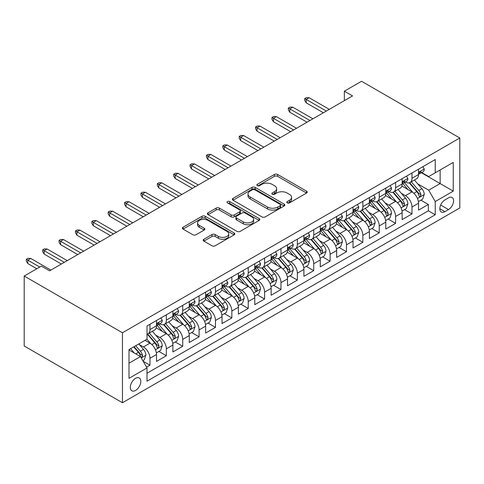 <?xml version="1.0" encoding="UTF-8"?>
<svg xmlns="http://www.w3.org/2000/svg" width="484" height="484" viewBox="0 0 484 484"><rect width="100%" height="100%" fill="white"/><g stroke="black" fill="none" stroke-linecap="round" stroke-linejoin="round"><path stroke-width="0.73" d="M287.242 202.887A1.591 0.92 0 0 0 289.493 202.887L306.572 193.025A2.275 1.313 0 0 0 307.237 192.1A2.275 1.313 0 0 0 306.572 191.168L277.641 174.464A2.275 1.313 0 0 0 274.422 174.464L257.349 184.325A1.591 0.92 0 0 0 256.877 184.973A1.591 0.92 0 0 0 257.349 185.626A1.591 0.92 0 0 0 259.593 185.626L261.808 184.35A7.272 4.199 0 0 1 272.093 184.35L274.507 185.741A7.272 4.199 0 0 1 276.636 188.712A7.272 4.199 0 0 1 274.507 191.676L272.292 192.953A1.591 0.92 0 0 0 271.827 193.606A1.591 0.92 0 0 0 272.292 194.253A1.591 0.92 0 0 0 274.543 194.253L276.757 192.977A7.272 4.199 0 0 1 287.042 192.977L289.456 194.368A7.272 4.199 0 0 1 291.586 197.339A7.272 4.199 0 0 1 289.456 200.309L287.242 201.586A1.591 0.92 0 0 0 286.776 202.233A1.591 0.92 0 0 0 287.242 202.887L287.242 201.586M135.556 390.437A7.411 4.277 120 0 0 140.396 383.909A7.411 4.277 120 0 0 139.259 377.968A7.411 4.277 120 0 0 135.556 378.337A7.411 4.277 120 0 0 130.716 384.865A7.411 4.277 120 0 0 131.854 390.806A7.411 4.277 120 0 0 135.556 390.437M203.861 239.241A2.275 1.313 0 0 0 203.195 240.167A2.275 1.313 0 0 0 203.861 241.099L211.974 245.781A2.275 1.313 0 0 0 215.192 245.781L234.159 234.831A2.275 1.313 0 0 0 234.825 233.905A2.275 1.313 0 0 0 234.159 232.973L205.228 216.269A2.275 1.313 0 0 0 202.009 216.269L183.043 227.22A2.275 1.313 0 0 0 182.377 228.152A2.275 1.313 0 0 0 183.043 229.077L192.85 234.74A2.275 1.313 0 0 0 196.062 234.74L204.181 230.051A2.275 1.313 0 0 0 204.847 229.126A2.275 1.313 0 0 0 204.181 228.2L199.317 225.393A6.08 3.509 0 0 1 197.539 222.906A6.08 3.509 0 0 1 201.29 219.663A6.08 3.509 0 0 1 207.92 220.426L226.966 231.425A6.08 3.509 0 0 1 228.744 233.905A6.08 3.509 0 0 1 224.993 237.148A6.08 3.509 0 0 1 218.369 236.386L215.192 234.552A2.275 1.313 0 0 0 211.974 234.552L203.861 239.241L203.861 241.099M459.8 138L361.542 81.27L344.348 91.198L352.54 95.929L49.58 270.834L41.394 266.109L24.2 276.037L122.458 332.762L459.8 138L459.8 207.963L122.458 402.73L122.458 332.762M261.965 216.923A2.275 1.313 0 0 0 265.184 216.923L284.15 205.972A2.275 1.313 0 0 0 284.816 205.041A2.275 1.313 0 0 0 284.15 204.115L255.213 187.411A2.275 1.313 0 0 0 252.001 187.411L233.034 198.361A2.275 1.313 0 0 0 232.368 199.287A2.275 1.313 0 0 0 233.034 200.219L261.965 216.923M228.121 203.232A1.591 0.92 0 0 1 229.737 203.455L229.737 201.562L259.152 218.544A2.275 1.313 0 0 1 259.817 219.476A2.275 1.313 0 0 1 259.152 220.401L240.185 231.352A2.275 1.313 0 0 1 236.972 231.352L208.041 214.648L208.041 212.791A2.275 1.313 0 0 0 207.37 213.722A2.275 1.313 0 0 0 208.041 214.648M208.041 212.791L216.154 208.108A2.275 1.313 0 0 1 219.373 208.108L231.104 214.878A2.275 1.313 0 0 0 234.323 214.878L239.707 211.768A2.275 1.313 0 0 0 240.373 210.843A2.275 1.313 0 0 0 239.707 209.917L227.486 202.863A1.591 0.92 0 0 1 227.02 202.215A1.591 0.92 0 0 1 228.006 201.362A1.591 0.92 0 0 1 229.737 201.562M146.567 367.156L149.967 365.196L143.173 361.27M139.307 344.572L143.415 346.943A9.263 5.348 60 0 1 149.967 358.293L156.52 354.512L156.52 361.409L166.345 355.74L158.891 351.438M155.679 335.116L159.793 337.493A9.263 5.348 60 0 1 166.345 348.837L172.891 345.056L172.891 351.959L182.722 346.284L175.268 341.982M172.056 325.665L176.17 328.037A9.263 5.348 60 0 1 182.722 339.381L189.268 335.6L189.268 342.503L199.093 336.828L191.646 332.526M188.433 316.209L192.547 318.581A9.263 5.348 60 0 1 199.093 329.925L205.646 326.143L205.646 333.046L215.471 327.378L208.017 323.076M204.811 306.753L208.919 309.125A9.263 5.348 60 0 1 215.471 320.475L222.023 316.693L222.023 323.59L231.848 317.921L224.394 313.62M221.182 297.297L225.296 299.675A9.263 5.348 60 0 1 231.848 311.018L238.4 307.237L238.4 314.14L248.225 308.465L240.772 304.164M237.559 287.847L241.673 290.219A9.263 5.348 60 0 1 248.225 301.562L254.772 297.781L254.772 304.684L264.597 299.009L257.149 294.708M253.937 278.391L258.051 280.762A9.263 5.348 60 0 1 264.597 292.112L271.149 288.325L271.149 295.228L280.974 289.559L273.527 285.257M270.314 268.935L274.422 271.312A9.263 5.348 60 0 1 280.974 282.656L287.526 278.875L287.526 285.778L297.351 280.103L289.898 275.801M286.691 259.478L290.799 261.856A9.263 5.348 60 0 1 297.351 273.2L303.904 269.419L303.904 276.322L313.729 270.647L306.275 266.345M303.063 250.028L307.177 252.4A9.263 5.348 60 0 1 313.729 263.744L320.275 259.962L320.275 266.865L330.1 261.191L322.653 256.889M319.44 240.572L323.554 242.944A9.263 5.348 60 0 1 330.1 254.294L336.652 250.506L336.652 257.409L346.477 251.74L339.03 247.439M335.817 231.116L339.925 233.494A9.263 5.348 60 0 1 346.477 244.837L353.03 241.056L353.03 247.959L362.855 242.284L355.401 237.983M352.195 221.66L356.303 224.038A9.263 5.348 60 0 1 362.855 235.381L369.407 231.6L369.407 238.503L379.232 232.828L371.779 228.527M368.566 212.21L372.68 214.581A9.263 5.348 60 0 1 379.232 225.925L385.778 222.144L385.778 229.047L395.603 223.372L388.156 219.071M384.943 202.754L389.057 205.125A9.263 5.348 60 0 1 395.603 216.475L402.156 212.694L402.156 219.591L411.981 213.922L411.981 207.019A9.263 5.348 -120 0 0 405.435 195.675L401.321 193.297M404.533 209.62L411.981 213.922M156.52 354.512A9.263 5.348 -120 0 0 149.967 343.162L145.055 340.325M172.891 345.056A9.263 5.348 -120 0 0 166.345 333.712L156.217 327.862M189.268 335.6A9.263 5.348 -120 0 0 182.722 324.256L172.594 318.405M205.646 326.143A9.263 5.348 -120 0 0 199.093 314.8L188.966 308.955M222.023 316.693A9.263 5.348 -120 0 0 215.471 305.344L205.343 299.499M238.4 307.237A9.263 5.348 -120 0 0 231.848 295.893L221.72 290.043M254.772 297.781A9.263 5.348 -120 0 0 248.225 286.437L238.098 280.587M271.149 288.325A9.263 5.348 -120 0 0 264.597 276.981L254.469 271.137M287.526 278.875A9.263 5.348 -120 0 0 280.974 267.525L270.846 261.681M303.904 269.419A9.263 5.348 -120 0 0 297.351 258.075L287.224 252.224M320.275 259.962A9.263 5.348 -120 0 0 313.729 248.619L303.601 242.768M336.652 250.506A9.263 5.348 -120 0 0 330.1 239.163L319.972 233.318M353.03 241.056A9.263 5.348 -120 0 0 346.477 229.706L336.35 223.862M369.407 231.6A9.263 5.348 -120 0 0 362.855 220.256L352.727 214.406M385.778 222.144A9.263 5.348 -120 0 0 379.232 210.8L369.104 204.956M402.156 212.694A9.263 5.348 -120 0 0 395.603 201.344L385.482 195.5M448.499 197.847L444.899 199.928A7.181 4.144 120 0 0 440.21 206.257A7.181 4.144 120 0 0 441.311 212.004A7.181 4.144 120 0 0 444.899 211.653L448.499 209.572A7.181 4.144 120 0 0 453.193 203.244A7.181 4.144 120 0 0 452.092 197.49A7.181 4.144 120 0 0 448.499 197.847M129.004 363.206L140.469 356.587L147.021 367.937L147.021 381.174L435.237 214.769L435.237 201.538L428.685 190.188L417.698 183.847M147.021 367.937L129.004 378.337L129.004 349.593L147.021 339.193L147.021 325.956L435.237 159.557L435.237 172.794L453.248 162.394L453.248 191.138L435.237 201.538M159.708 323.826L159.793 323.875A9.263 5.348 60 0 0 164.427 324.334L170.973 320.553A9.263 5.348 -120 0 0 172.891 316.312L172.891 311.018M176.085 314.37L176.17 314.425A9.263 5.348 60 0 0 180.798 314.878L187.35 311.097A9.263 5.348 -120 0 0 189.268 306.856L189.268 301.562M192.457 304.92L192.547 304.968A9.263 5.348 60 0 0 197.176 305.428L203.728 301.647A9.263 5.348 -120 0 0 205.646 297.406L205.646 292.106M208.834 295.464L208.919 295.512A9.263 5.348 60 0 0 213.553 295.972L220.105 292.191A9.263 5.348 -120 0 0 222.023 287.95L222.023 282.656M225.211 286.008L225.296 286.056A9.263 5.348 60 0 0 229.93 286.516L236.476 282.735A9.263 5.348 -120 0 0 238.4 278.494L238.4 273.2M241.589 276.552L241.673 276.606A9.263 5.348 60 0 0 246.302 277.06L252.854 273.279A9.263 5.348 -120 0 0 254.772 269.037L254.772 263.744M257.96 267.101L258.051 267.15A9.263 5.348 60 0 0 262.679 267.61L269.231 263.828A9.263 5.348 -120 0 0 271.149 259.587L271.149 254.288M274.337 257.645L274.422 257.694A9.263 5.348 60 0 0 279.056 258.154L285.608 254.372A9.263 5.348 -120 0 0 287.526 250.131L287.526 244.837M290.715 248.189L290.799 248.238A9.263 5.348 60 0 0 295.434 248.697L301.98 244.916A9.263 5.348 -120 0 0 303.904 240.675L303.904 235.381M307.092 238.733L307.177 238.787A9.263 5.348 60 0 0 311.811 239.241L318.357 235.46A9.263 5.348 -120 0 0 320.275 231.219L320.275 225.925M323.469 229.283L323.554 229.331A9.263 5.348 60 0 0 328.182 229.791L334.734 226.01A9.263 5.348 -120 0 0 336.652 221.769L336.652 216.475M339.841 219.827L339.925 219.875A9.263 5.348 60 0 0 344.56 220.335L351.112 216.554A9.263 5.348 -120 0 0 353.03 212.313L353.03 207.019M356.218 210.371L356.303 210.419A9.263 5.348 60 0 0 360.937 210.879L367.489 207.098A9.263 5.348 -120 0 0 369.407 202.857L369.407 197.563M372.595 200.921L372.68 200.969A9.263 5.348 60 0 0 377.314 201.429L383.86 197.641A9.263 5.348 -120 0 0 385.778 193.4L385.778 188.107M388.973 191.464L389.057 191.513A9.263 5.348 60 0 0 393.686 191.973L400.238 188.191A9.263 5.348 -120 0 0 402.156 183.95L402.156 178.656M147.021 373.231L428.358 210.8L428.358 204.466L418.533 210.141L418.533 203.238A9.263 5.348 -120 0 0 411.981 191.894L401.853 186.044M405.344 182.008L405.435 182.057A9.263 5.348 -120 0 0 410.063 182.516A9.263 5.348 -120 0 0 411.981 178.275L411.981 172.982M410.063 182.516L416.615 178.735A9.263 5.348 -120 0 0 418.533 174.494L418.533 169.2M149.967 324.256L149.967 329.55A9.263 5.348 60 0 1 148.05 333.791A9.263 5.348 60 0 1 147.021 334.166M148.05 333.791L154.602 330.009A9.263 5.348 -120 0 0 156.52 325.768L156.52 320.475M166.345 314.8L166.345 320.093A9.263 5.348 60 0 1 164.427 324.334M182.722 305.344L182.722 310.637A9.263 5.348 60 0 1 180.798 314.878M199.093 295.893L199.093 301.187A9.263 5.348 60 0 1 197.176 305.428M215.471 286.437L215.471 291.731A9.263 5.348 60 0 1 213.553 295.972M231.848 276.981L231.848 282.275A9.263 5.348 60 0 1 229.93 286.516M248.225 267.525L248.225 272.819A9.263 5.348 60 0 1 246.302 277.06M264.597 258.075L264.597 263.369A9.263 5.348 60 0 1 262.679 267.61M280.974 248.619L280.974 253.912A9.263 5.348 60 0 1 279.056 258.154M297.351 239.163L297.351 244.456A9.263 5.348 60 0 1 295.434 248.697M313.729 229.706L313.729 235.006A9.263 5.348 60 0 1 311.811 239.241M330.1 220.256L330.1 225.55A9.263 5.348 60 0 1 328.182 229.791M346.477 210.8L346.477 216.094A9.263 5.348 60 0 1 344.56 220.335M362.855 201.344L362.855 206.638A9.263 5.348 60 0 1 360.937 210.879M379.232 191.888L379.232 197.188A9.263 5.348 60 0 1 377.314 201.429M395.603 182.438L395.603 187.732A9.263 5.348 60 0 1 393.686 191.973M395.603 216.475L395.603 223.372M379.232 225.925L379.232 232.828M362.855 235.381L362.855 242.284M346.477 244.837L346.477 251.74M330.1 254.294L330.1 261.191M313.729 263.744L313.729 270.647M297.351 273.2L297.351 280.103M280.974 282.656L280.974 289.559M264.597 292.112L264.597 299.009M248.225 301.562L248.225 308.465M231.848 311.018L231.848 317.921M215.471 320.475L215.471 327.378M199.093 329.925L199.093 336.828M182.722 339.381L182.722 346.284M166.345 348.837L166.345 355.74M149.967 358.293L149.967 365.196M140.469 356.587L129.004 349.968M428.685 190.188L440.15 183.569L440.15 169.957L453.248 162.394M421.395 172.746L453.248 191.138M421.721 172.552L428.685 176.575L435.237 172.794M24.2 276.037L24.2 345.999L122.458 402.73M344.348 91.198L344.348 100.654M420.905 200.164L428.358 204.466M428.358 210.8L435.237 214.769M287.877 203.111L289.456 202.203A7.272 4.199 0 0 0 291.586 199.233L291.586 197.339M276.636 188.712L276.636 190.599A7.272 4.199 0 0 1 274.507 193.57L272.934 194.477M306.541 193.043L277.641 176.357A2.275 1.313 0 0 0 274.422 176.357L257.984 185.85M284.12 205.99L255.213 189.298A2.275 1.313 0 0 0 252.001 189.298L233.064 200.237M280.133 205.694A1.591 0.92 0 0 0 280.599 205.041A1.591 0.92 0 0 0 280.133 204.393L254.735 189.728A1.591 0.92 0 0 0 252.485 189.728L250.155 191.077A7.272 4.199 0 0 0 248.02 194.048A7.272 4.199 0 0 0 250.155 197.018L267.513 207.037A7.272 4.199 0 0 0 277.798 207.037L280.133 205.694L280.133 207.582A1.591 0.92 0 0 0 280.599 206.934L280.599 205.041M248.02 194.048L248.02 195.935A7.272 4.199 0 0 0 250.155 198.906L250.155 197.018M280.133 207.582L277.798 208.931A7.272 4.199 0 0 1 267.513 208.931L250.155 198.906M208.072 214.666L216.154 209.996L216.154 208.108M240.373 210.843L240.373 212.736A2.275 1.313 0 0 1 239.707 213.662L234.323 216.772A2.275 1.313 0 0 1 231.104 216.772L219.373 209.996A2.275 1.313 0 0 0 216.154 209.996M229.737 203.455L259.122 220.42M243.283 221.908A6.08 3.509 0 0 0 249.907 222.67A6.08 3.509 0 0 0 253.664 219.427A6.08 3.509 0 0 0 251.88 216.947L245.17 213.069A2.275 1.313 0 0 0 241.958 213.069L236.567 216.179A2.275 1.313 0 0 0 235.902 217.104A2.275 1.313 0 0 0 236.567 218.036L243.283 221.908L243.283 223.802A6.08 3.509 0 0 0 249.907 224.564A6.08 3.509 0 0 0 253.664 221.321L253.664 219.427M235.902 217.104L235.902 218.998A2.275 1.313 0 0 0 236.567 219.924L236.567 218.036M243.283 223.802L236.567 219.924M228.744 233.905L228.744 235.793A6.08 3.509 0 0 1 224.993 239.042A6.08 3.509 0 0 1 218.369 238.279L215.192 236.446A2.275 1.313 0 0 0 211.974 236.446L203.891 241.117M197.539 222.906L197.539 224.8A6.08 3.509 0 0 0 199.317 227.28L199.317 225.393M204.151 230.069L199.317 227.28M234.129 234.849L205.228 218.163A2.275 1.313 0 0 0 202.009 218.163L183.073 229.095M418.394 201.616L422.629 199.172L424.262 194.441A6.135 3.545 -120 0 0 421.873 188.681L414.389 180.018M412.894 192.487L404.34 182.589M408.024 189.607L403.063 183.859A14.708 8.488 -120 0 0 402.609 183.351M409.228 182.849L416.797 191.61A6.135 3.545 60 0 1 418.987 195.838L419.434 196.564L420.263 196.45L420.953 194.707A6.135 3.545 -120 0 0 418.763 190.478L411.279 181.815M409.676 182.704L417.807 192.124A3.128 1.803 60 0 1 418.593 193.346L420.953 194.707M422.871 166.696L424.262 169.104A6.135 3.545 60 0 1 422.992 171.82L419.882 173.617A6.135 3.545 -120 0 0 420.953 172.201L420.82 171.657M418.739 173.901L418.763 173.901A6.135 3.545 -120 0 0 419.882 173.617M420.16 171.747L420.953 172.201C420.566 171.276 419.906 171.657 418.987 173.339A6.135 3.545 60 0 1 418.533 174.21M326.337 111.054L306.197 99.426L306.197 102.826L304.72 100.466L304.72 98.573L306.197 99.426L309.143 97.726L329.283 109.354M306.197 102.826L323.391 112.754M304.72 98.573L306.36 97.629L309.143 97.726M402.016 211.066L406.251 208.628L407.885 203.897A6.135 3.545 -120 0 0 405.495 198.137L398.017 189.474M396.517 201.943L387.962 192.045M391.653 199.063L386.686 193.316A14.708 8.488 -120 0 0 386.232 192.801M392.851 192.305L400.419 201.066A6.135 3.545 60 0 1 402.609 205.295L403.057 206.021L403.886 205.906L404.576 204.157A6.135 3.545 -120 0 0 402.385 199.934L394.902 191.271M393.298 192.16L401.43 201.574A3.128 1.803 60 0 1 402.216 202.802L404.576 204.157M385.645 220.522L389.874 218.078L391.514 213.353A6.135 3.545 -120 0 0 389.124 207.588L381.64 198.93M380.14 211.399L371.591 201.495M375.275 208.513L370.308 202.772A14.708 8.488 -120 0 0 369.855 202.258M376.479 201.761L384.048 210.522A6.135 3.545 60 0 1 386.232 214.751L386.68 215.477L387.509 215.362L388.198 213.613A6.135 3.545 -120 0 0 386.008 209.384L378.53 200.721M376.921 201.616L385.052 211.03A3.128 1.803 60 0 1 385.845 212.252L388.198 213.613M369.268 229.979L373.497 227.534L375.136 222.809A6.135 3.545 -120 0 0 372.747 217.044L365.263 208.38M363.762 220.855L355.214 210.951M358.898 217.969L353.937 212.222A14.708 8.488 -120 0 0 353.477 211.714M360.102 211.212L367.671 219.978A6.135 3.545 60 0 1 369.855 224.201L370.302 224.933L371.131 224.812L371.821 223.07A6.135 3.545 -120 0 0 369.637 218.841L362.153 210.177M360.544 211.072L368.681 220.486A3.128 1.803 60 0 1 369.467 221.708L371.821 223.07M352.89 239.435L357.125 236.991L358.759 232.259A6.135 3.545 -120 0 0 356.369 226.5L348.885 217.836M347.391 230.305L338.836 220.408M342.521 227.426L337.56 221.678A14.708 8.488 -120 0 0 337.106 221.164M343.725 220.668L351.293 229.428A6.135 3.545 60 0 1 353.483 233.657L353.925 234.383L354.76 234.268L355.444 232.526A6.135 3.545 -120 0 0 353.26 228.297L345.776 219.633M344.172 220.522L352.304 229.942A3.128 1.803 60 0 1 353.09 231.164L355.444 232.526M406.493 176.146L407.885 178.56A6.135 3.545 60 0 1 406.614 181.276L403.505 183.073A6.135 3.545 -120 0 0 404.576 181.657L404.442 181.113M402.361 183.357L402.385 183.357A6.135 3.545 -120 0 0 403.505 183.073M403.783 181.197L404.576 181.657C404.188 180.732 403.535 181.113 402.609 182.795A6.135 3.545 60 0 1 402.156 183.666M309.96 120.51L289.819 108.882L289.819 112.282L288.343 109.922L288.343 108.029L289.819 108.882L292.766 107.176L312.906 118.804M289.819 112.282L307.013 122.21M288.343 108.029L289.983 107.085L292.766 107.176M390.122 185.602L391.514 188.016A6.135 3.545 60 0 1 390.243 190.726L387.127 192.523A6.135 3.545 -120 0 0 388.198 191.113L388.071 190.569M385.984 192.813L386.008 192.813A6.135 3.545 -120 0 0 387.127 192.523M387.406 190.654L388.198 191.113C387.811 190.188 387.158 190.563 386.232 192.245A6.135 3.545 60 0 1 385.778 193.122M293.582 129.96L273.442 118.332L273.442 121.738L271.966 119.373L271.966 117.485L273.442 118.332L276.388 116.632L296.535 128.26M273.442 121.738L290.636 131.666M271.966 117.485L273.605 116.535L276.388 116.632M373.745 195.058L375.136 197.466A6.135 3.545 60 0 1 373.866 200.182L370.756 201.979A6.135 3.545 -120 0 0 371.821 200.564L371.694 200.019M369.613 202.27L369.637 202.27A6.135 3.545 -120 0 0 370.756 201.979M371.028 200.11L371.821 200.564C371.434 199.644 370.78 200.019 369.855 201.701A6.135 3.545 60 0 1 369.407 202.572M277.211 139.416L257.064 127.788L257.064 131.194L255.594 128.829L255.594 126.935L257.064 127.788L260.011 126.088L280.157 137.716M257.064 131.194L274.259 141.122M255.594 126.935L257.228 125.991L260.011 126.088M357.367 204.514L358.759 206.922A6.135 3.545 60 0 1 357.488 209.639L354.379 211.435A6.135 3.545 -120 0 0 355.444 210.02L355.316 209.475M353.235 211.72L353.26 211.72A6.135 3.545 -120 0 0 354.379 211.435M354.657 209.566L355.444 210.02C355.062 209.094 354.403 209.475 353.483 211.157A6.135 3.545 60 0 1 353.03 212.028M260.834 148.872L240.687 137.244L240.687 140.644L239.217 138.285L239.217 136.391L240.687 137.244L243.64 135.544L263.78 147.172M240.687 140.644L257.887 150.572M239.217 136.391L240.857 135.447L243.64 135.544M336.513 248.885L340.748 246.447L342.382 241.716A6.135 3.545 -120 0 0 339.992 235.956L332.514 227.292M331.014 239.762L322.459 229.864M326.143 236.882L321.182 231.134A14.708 8.488 -120 0 0 320.729 230.62M327.347 230.124L334.916 238.884A6.135 3.545 60 0 1 337.106 243.113L337.554 243.839L338.383 243.724L339.072 241.976A6.135 3.545 -120 0 0 336.882 237.753L329.398 229.089M327.795 229.979L335.926 239.392A3.128 1.803 60 0 1 336.713 240.615L339.072 241.976M340.99 213.964L342.382 216.378A6.135 3.545 60 0 1 341.111 219.095L338.001 220.892A6.135 3.545 -120 0 0 339.072 219.476L338.939 218.931M336.858 221.176L336.882 221.176A6.135 3.545 -120 0 0 338.001 220.892M338.28 219.016L339.072 219.476C338.685 218.55 338.032 218.931 337.106 220.607A6.135 3.545 60 0 1 336.652 221.484M244.456 158.328L224.316 146.7L224.316 150.1L222.84 147.735L222.84 145.847L224.316 146.7L227.262 144.994L247.403 156.622M224.316 150.1L241.51 160.029M222.84 145.847L224.479 144.904L227.262 144.994M320.142 258.341L324.371 255.897L326.01 251.172A6.135 3.545 -120 0 0 323.621 245.406L316.137 236.743M314.636 249.218L306.088 239.314M309.772 246.332L304.805 240.59A14.708 8.488 -120 0 0 304.351 240.076M310.976 239.58L318.539 248.34A6.135 3.545 60 0 1 320.729 252.569L321.176 253.295L322.005 253.18L322.695 251.432A6.135 3.545 -120 0 0 320.505 247.203L313.027 238.539M311.418 239.435L319.549 248.849A3.128 1.803 60 0 1 320.335 250.071L322.695 251.432M324.619 223.42L326.01 225.834A6.135 3.545 60 0 1 324.74 228.545L321.624 230.342A6.135 3.545 -120 0 0 322.695 228.932L322.568 228.387M320.481 230.632L320.505 230.632A6.135 3.545 -120 0 0 321.624 230.342M321.902 228.472L322.695 228.932C322.308 228.006 321.654 228.381 320.729 230.063A6.135 3.545 60 0 1 320.275 230.941M228.079 167.779L207.938 156.151L207.938 159.557L206.462 157.191L206.462 155.303L207.938 156.151L210.885 154.45L231.025 166.079M207.938 159.557L225.133 169.485M206.462 155.303L208.102 154.354L210.885 154.45M303.764 267.797L307.993 265.353L309.633 260.628A6.135 3.545 -120 0 0 307.243 254.862L299.759 246.199M298.259 258.674L289.71 248.77M293.395 255.788L288.434 250.04A14.708 8.488 -120 0 0 287.974 249.532M294.599 249.03L302.167 257.797A6.135 3.545 60 0 1 304.351 262.019L304.799 262.752L305.628 262.63L306.318 260.888A6.135 3.545 -120 0 0 304.133 256.659L296.65 247.996M295.04 248.891L303.172 258.305A3.128 1.803 60 0 1 303.964 259.527L306.318 260.888M308.241 232.877L309.633 235.284A6.135 3.545 60 0 1 308.362 238.001L305.253 239.798A6.135 3.545 -120 0 0 306.318 238.382L306.19 237.838M304.103 240.088L304.133 240.088A6.135 3.545 -120 0 0 305.253 239.798M305.525 237.928L306.318 238.382C305.93 237.463 305.277 237.838 304.351 239.519A6.135 3.545 60 0 1 303.904 240.391M211.702 177.235L191.561 165.607L191.561 169.013L190.091 166.647L190.091 164.754L191.561 165.607L194.507 163.907L214.654 175.535M191.561 169.013L208.755 178.935M190.091 164.754L191.724 163.81L194.507 163.907M287.387 277.253L291.622 274.809L293.256 270.078A6.135 3.545 -120 0 0 290.866 264.318L283.382 255.655M281.888 268.124L273.333 258.226M277.017 265.244L272.056 259.497A14.708 8.488 -120 0 0 271.597 258.982M278.221 258.486L285.79 267.247A6.135 3.545 60 0 1 287.98 271.476L288.422 272.202L289.25 272.087L289.94 270.344A6.135 3.545 -120 0 0 287.756 266.115L280.272 257.452M278.669 258.341L286.8 267.761A3.128 1.803 60 0 1 287.587 268.983L289.94 270.344M291.864 242.333L293.256 244.741A6.135 3.545 60 0 1 291.985 247.457L288.875 249.254A6.135 3.545 -120 0 0 289.94 247.838L289.813 247.294M287.732 249.538L287.756 249.538A6.135 3.545 -120 0 0 288.875 249.254M289.148 247.384L289.94 247.838C289.559 246.913 288.9 247.294 287.98 248.976A6.135 3.545 60 0 1 287.526 249.847M195.33 186.691L175.184 175.063L175.184 178.463L173.714 176.103L173.714 174.21L175.184 175.063L178.136 173.357L198.277 184.991M175.184 178.463L192.378 188.391M173.714 174.21L175.347 173.266L178.136 173.357M271.01 286.703L275.245 284.259L276.878 279.534A6.135 3.545 -120 0 0 274.488 273.775L267.011 265.111M265.51 277.58L256.956 267.682M260.64 274.7L255.679 268.953A14.708 8.488 -120 0 0 255.225 268.438M261.844 267.942L269.413 276.703A6.135 3.545 60 0 1 271.603 280.932L272.05 281.658L272.879 281.543L273.569 279.794A6.135 3.545 -120 0 0 271.379 275.565L263.895 266.908M262.292 267.797L270.423 277.211A3.128 1.803 60 0 1 271.209 278.433L273.569 279.794M275.487 251.783L276.878 254.197A6.135 3.545 60 0 1 275.608 256.913L272.498 258.71A6.135 3.545 -120 0 0 273.569 257.294L273.436 256.75M271.355 258.994L271.379 258.994A6.135 3.545 -120 0 0 272.498 258.71M272.776 256.835L273.569 257.294C273.182 256.369 272.528 256.75 271.603 258.426A6.135 3.545 60 0 1 271.149 259.303M178.953 196.147L158.812 184.519L158.812 187.919L157.336 185.553L157.336 183.666L158.812 184.519L161.759 182.813L181.899 194.441M158.812 187.919L176.007 197.847M157.336 183.666L158.976 182.722L161.759 182.813M254.638 296.16L258.867 293.715L260.507 288.99A6.135 3.545 -120 0 0 258.117 283.225L250.633 274.561M249.133 287.036L240.584 277.132M244.269 284.15L239.302 278.409A14.708 8.488 -120 0 0 238.848 277.895M245.473 277.392L253.035 286.159A6.135 3.545 60 0 1 255.225 290.388L255.673 291.114L256.502 290.999L257.192 289.25A6.135 3.545 -120 0 0 255.001 285.022L247.524 276.358M245.914 277.253L254.046 286.667A3.128 1.803 60 0 1 254.832 287.889L257.192 289.25M259.115 261.239L260.507 263.653A6.135 3.545 60 0 1 259.236 266.363L256.121 268.16A6.135 3.545 -120 0 0 257.192 266.751L257.064 266.206M254.977 268.451L255.001 268.451A6.135 3.545 -120 0 0 256.121 268.16M256.399 266.291L257.192 266.751C256.804 265.825 256.151 266.2 255.225 267.882A6.135 3.545 60 0 1 254.772 268.759M162.576 205.597L142.435 193.969L142.435 197.375L140.959 195.01L140.959 193.122L142.435 193.969L145.381 192.269L165.522 203.897M142.435 197.375L159.629 207.303M140.959 193.122L142.599 192.172L145.381 192.269M238.261 305.616L242.49 303.172L244.13 298.44A6.135 3.545 -120 0 0 241.74 292.681L234.256 284.017M232.756 296.492L224.207 286.589M227.891 293.606L222.93 287.859A14.708 8.488 -120 0 0 222.471 287.351M229.095 286.849L236.664 295.609A6.135 3.545 60 0 1 238.848 299.838L239.296 300.57L240.124 300.449L240.814 298.707A6.135 3.545 -120 0 0 238.624 294.478L231.146 285.814M229.537 286.709L237.668 296.123A3.128 1.803 60 0 1 238.461 297.345L240.814 298.707M242.738 270.695L244.13 273.103A6.135 3.545 60 0 1 242.859 275.82L239.749 277.616A6.135 3.545 -120 0 0 240.814 276.201L240.687 275.656M238.6 277.907L238.624 277.907A6.135 3.545 -120 0 0 239.749 277.616M240.022 275.747L240.814 276.201C240.427 275.281 239.774 275.656 238.848 277.338A6.135 3.545 60 0 1 238.4 278.209M146.198 215.053L126.058 203.425L126.058 206.831L124.582 204.466L124.582 202.572L126.058 203.425L129.004 201.725L149.151 213.353M126.058 206.831L143.252 216.753M124.582 202.572L126.221 201.628L129.004 201.725M221.884 315.072L226.113 312.628L227.752 307.897A6.135 3.545 -120 0 0 225.362 302.137L217.879 293.473M216.378 305.942L207.83 296.045M211.514 303.063L206.553 297.315A14.708 8.488 -120 0 0 206.093 296.801M212.718 296.305L220.287 305.065A6.135 3.545 60 0 1 222.477 309.294L222.918 310.02L223.747 309.905L224.437 308.157A6.135 3.545 -120 0 0 222.253 303.934L214.769 295.27M213.166 296.16L221.297 305.573A3.128 1.803 60 0 1 222.083 306.802L224.437 308.157M226.361 280.151L227.752 282.559A6.135 3.545 60 0 1 226.482 285.276L223.372 287.072A6.135 3.545 -120 0 0 224.437 285.657L224.31 285.112M222.229 287.357L222.253 287.357A6.135 3.545 -120 0 0 223.372 287.072M223.644 285.203L224.437 285.657C224.056 284.731 223.396 285.112 222.477 286.794A6.135 3.545 60 0 1 222.023 287.665M129.827 224.509L109.68 212.881L109.68 216.281L108.21 213.922L108.21 212.028L109.68 212.881L112.633 211.175L132.773 222.809M109.68 216.281L126.875 226.209M108.21 212.028L109.844 211.084L112.633 211.175M205.506 324.522L209.741 322.078L211.375 317.353A6.135 3.545 -120 0 0 208.985 311.593L201.501 302.93M200.007 315.399L191.452 305.501M195.137 312.519L190.176 306.771A14.708 8.488 -120 0 0 189.722 306.257M196.341 305.761L203.909 314.521A6.135 3.545 60 0 1 206.099 318.75L206.547 319.476L207.376 319.361L208.066 317.613A6.135 3.545 -120 0 0 205.875 313.384L198.392 304.726M196.788 305.616L204.92 315.03A3.128 1.803 60 0 1 205.706 316.252L208.066 317.613M209.983 289.601L211.375 292.015A6.135 3.545 60 0 1 210.104 294.732L206.995 296.529A6.135 3.545 -120 0 0 208.066 295.113L207.932 294.568M205.851 296.813L205.875 296.813A6.135 3.545 -120 0 0 206.995 296.529M207.273 294.653L208.066 295.113C207.678 294.187 207.025 294.568 206.099 296.244A6.135 3.545 60 0 1 205.646 297.122M113.45 233.966L93.309 222.331L93.309 225.738L91.833 223.372L91.833 221.484L93.309 222.331L96.255 220.631L116.396 232.259M93.309 225.738L110.503 235.666M91.833 221.484L93.472 220.541L96.255 220.631M189.129 333.978L193.364 331.534L194.998 326.809A6.135 3.545 -120 0 0 192.608 321.043L185.13 312.38M183.63 324.855L175.075 314.951M178.765 321.969L173.798 316.221A14.708 8.488 -120 0 0 173.345 315.713M179.963 315.211L187.532 323.977A6.135 3.545 60 0 1 189.722 328.2L190.17 328.932L190.998 328.811L191.688 327.069A6.135 3.545 -120 0 0 189.498 322.84L182.014 314.176M180.411 315.072L188.542 324.486A3.128 1.803 60 0 1 189.329 325.708L191.688 327.069M193.606 299.058L194.998 301.471A6.135 3.545 60 0 1 193.727 304.182L190.617 305.979A6.135 3.545 -120 0 0 191.688 304.569L191.555 304.025M189.474 306.269L189.498 306.269A6.135 3.545 -120 0 0 190.617 305.979M190.896 304.109L191.688 304.569C191.301 303.643 190.648 304.019 189.722 305.7A6.135 3.545 60 0 1 189.268 306.572M97.072 243.416L76.932 231.788L76.932 235.194L75.456 232.828L75.456 230.941L76.932 231.788L79.878 230.088L100.019 241.716M76.932 235.194L94.126 245.122M75.456 230.941L77.095 229.991L79.878 230.088M172.758 343.434L176.987 340.99L178.626 336.259A6.135 3.545 -120 0 0 176.237 330.499L168.753 321.836M167.252 334.311L158.704 324.407M162.388 331.425L157.421 325.678A14.708 8.488 -120 0 0 156.967 325.169M163.592 324.667L171.161 333.428A6.135 3.545 60 0 1 173.345 337.657L173.792 338.383L174.621 338.268L175.311 336.525A6.135 3.545 -120 0 0 173.121 332.296L165.643 323.633M164.034 324.528L172.165 333.942A3.128 1.803 60 0 1 172.957 335.164L175.311 336.525M177.235 308.514L178.626 310.922A6.135 3.545 60 0 1 177.356 313.638L174.24 315.435A6.135 3.545 -120 0 0 175.311 314.019L175.184 313.475M173.097 315.725L173.121 315.725A6.135 3.545 -120 0 0 174.24 315.435M174.518 313.565L175.311 314.019C174.924 313.1 174.27 313.475 173.345 315.157A6.135 3.545 60 0 1 172.891 316.028M80.695 252.872L60.554 241.244L60.554 244.65L59.078 242.284L59.078 240.391L60.554 241.244L63.501 239.544L83.647 251.172M60.554 244.65L77.749 254.572M59.078 240.391L60.718 239.447L63.501 239.544M156.38 352.884L160.609 350.446L162.249 345.715A6.135 3.545 -120 0 0 159.859 339.956L152.375 331.292M150.875 343.761L146.961 339.23M146.011 340.881L145.375 340.143M147.215 334.123L154.783 342.884A6.135 3.545 60 0 1 156.967 347.113L157.415 347.839L158.244 347.724L158.933 345.975A6.135 3.545 -120 0 0 156.749 341.752L149.266 333.089M147.656 333.978L155.794 343.392A3.128 1.803 60 0 1 156.58 344.62L158.933 345.975M160.857 317.97L162.249 320.378A6.135 3.545 60 0 1 160.978 323.094L157.869 324.891A6.135 3.545 -120 0 0 158.933 323.475L158.806 322.931M156.725 325.175L156.749 325.175A6.135 3.545 -120 0 0 157.869 324.891M158.141 323.016L158.933 323.475C158.546 322.55 157.893 322.931 156.967 324.613A6.135 3.545 60 0 1 156.52 325.484M64.324 262.328L44.177 250.7L44.177 254.1L42.707 251.74L42.707 249.847L44.177 250.7L47.123 248.994L67.27 260.628M44.177 254.1L61.371 264.028M42.707 249.847L44.34 248.903L47.123 248.994M142.847 360.701L144.238 359.896L145.872 355.171A6.135 3.545 -120 0 0 143.482 349.406L138.775 343.955M134.377 353.072L130.583 348.68M129.633 350.331L129.004 349.605M133.693 346.883L138.406 352.34A6.135 3.545 60 0 1 140.596 356.569L141.044 357.295L141.873 357.18L142.562 355.431A6.135 3.545 -120 0 0 140.372 351.202L135.659 345.751M134.074 346.665L139.416 352.848A3.128 1.803 60 0 1 140.203 354.07L142.562 355.431M39.755 267.053L27.8 260.15L27.8 263.556L26.33 261.191L26.33 259.303L27.8 260.15L30.752 258.45L50.893 270.078M27.8 263.556L36.808 268.753M26.33 259.303L27.969 258.353L30.752 258.45M143.415 346.943L149.967 343.162M159.793 337.493L166.345 333.712M176.17 328.037L182.722 324.256M192.547 318.581L199.093 314.8M208.919 309.125L215.471 305.344M225.296 299.675L231.848 295.893M241.673 290.219L248.225 286.437M258.051 280.762L264.597 276.981M274.422 271.312L280.974 267.525M290.799 261.856L297.351 258.075M307.177 252.4L313.729 248.619M323.554 242.944L330.1 239.163M339.925 233.494L346.477 229.706M356.303 224.038L362.855 220.256M372.68 214.581L379.232 210.8M389.057 205.125L395.603 201.344M405.435 195.675L411.981 191.894M411.981 178.275L418.533 174.494M149.967 329.55L156.52 325.768M166.345 320.093L172.891 316.312M182.722 310.637L189.268 306.856M199.093 301.187L205.646 297.406M215.471 291.731L222.023 287.95M231.848 282.275L238.4 278.494M248.225 272.819L254.772 269.037M264.597 263.369L271.149 259.587M280.974 253.912L287.526 250.131M297.351 244.456L303.904 240.675M313.729 235.006L320.275 231.219M330.1 225.55L336.652 221.769M346.477 216.094L353.03 212.313M362.855 206.638L369.407 202.857M379.232 197.188L385.778 193.4M395.603 187.732L402.156 183.95M411.981 207.019L418.533 203.238M440.646 205.034L448.499 209.572M439.823 208.719L444.899 211.653M289.456 202.203L289.456 200.309M272.292 194.253L272.292 192.953M274.507 193.57L274.507 191.676M257.349 185.626L257.349 184.325M274.422 176.357L274.422 174.464M277.641 176.357L277.641 174.464M306.572 193.025L306.572 191.168M233.034 200.219L233.034 198.361M252.001 189.298L252.001 187.411M255.213 189.298L255.213 187.411M284.15 205.972L284.15 204.115M267.513 208.931L267.513 207.037M277.798 208.931L277.798 207.037M219.373 209.996L219.373 208.108M231.104 216.772L231.104 214.878M234.323 216.772L234.323 214.878M239.707 213.662L239.707 211.768M259.152 220.401L259.152 218.544M211.974 236.446L211.974 234.552M215.192 236.446L215.192 234.552M218.369 238.279L218.369 236.386M204.181 230.051L204.181 228.2M183.043 229.077L183.043 227.22M202.009 218.163L202.009 216.269M205.228 218.163L205.228 216.269M234.159 234.831L234.159 232.973M417.456 198.47L424.226 194.562M418.763 190.478L421.873 188.681M413.868 193.304L416.797 191.61M424.226 169.037L418.533 172.322M401.085 207.92L407.849 204.018M402.385 199.934L405.495 198.137M397.497 202.754L400.419 201.066M384.707 217.376L391.471 213.468M386.008 209.384L389.124 207.588M381.12 212.21L384.048 210.522M368.33 226.833L375.094 222.924M369.637 218.841L372.747 217.044M364.742 221.666L367.671 219.978M351.953 236.283L358.717 232.381M353.26 228.297L356.369 226.5M348.365 231.122L351.293 229.428M407.849 178.487L402.156 181.772M391.471 187.943L385.778 191.228M375.094 197.399L369.407 200.685M358.717 206.849L353.03 210.141M335.581 245.739L342.345 241.837M336.882 237.753L339.992 235.956M331.988 240.572L334.916 238.884M342.345 216.306L336.652 219.591M319.204 255.195L325.968 251.287M320.505 247.203L323.621 245.406M315.616 250.028L318.539 248.34M325.968 225.762L320.275 229.047M302.827 264.651L309.591 260.743M304.133 256.659L307.243 254.862M299.239 259.484L302.167 257.797M309.591 235.218L303.904 238.503M286.449 274.101L293.213 270.199M287.756 266.115L290.866 264.318M282.862 268.941L285.79 267.247M293.213 244.668L287.526 247.953M270.078 283.557L276.842 279.655M271.379 275.565L274.488 273.775M266.484 278.391L269.413 276.703M276.842 254.124L271.149 257.409M253.701 293.014L260.465 289.105M255.001 285.022L258.117 283.225M250.113 287.847L253.035 286.159M260.465 263.58L254.772 266.865M237.323 302.47L244.087 298.561M238.624 294.478L241.74 292.681M233.736 297.303L236.664 295.609M244.087 273.036L238.4 276.322M220.946 311.92L227.71 308.018M222.253 303.934L225.362 302.137M217.358 306.759L220.287 305.065M227.71 282.487L222.023 285.772M204.575 321.376L211.339 317.474M205.875 313.384L208.985 311.593M200.981 316.209L203.909 314.521M211.339 291.943L205.646 295.228M188.197 330.832L194.961 326.924M189.498 322.84L192.608 321.043M184.61 325.665L187.532 323.977M194.961 301.399L189.268 304.684M171.82 340.288L178.584 336.38M173.121 332.296L176.237 330.499M168.232 335.122L171.161 333.428M178.584 310.855L172.891 314.14M155.443 349.738L162.207 345.836M156.749 341.752L159.859 339.956M151.855 344.578L154.783 342.884M162.207 320.305L156.52 323.59M141.249 357.936L145.835 355.292M140.372 351.202L143.482 349.406M135.756 353.871L138.406 352.34"/></g></svg>
